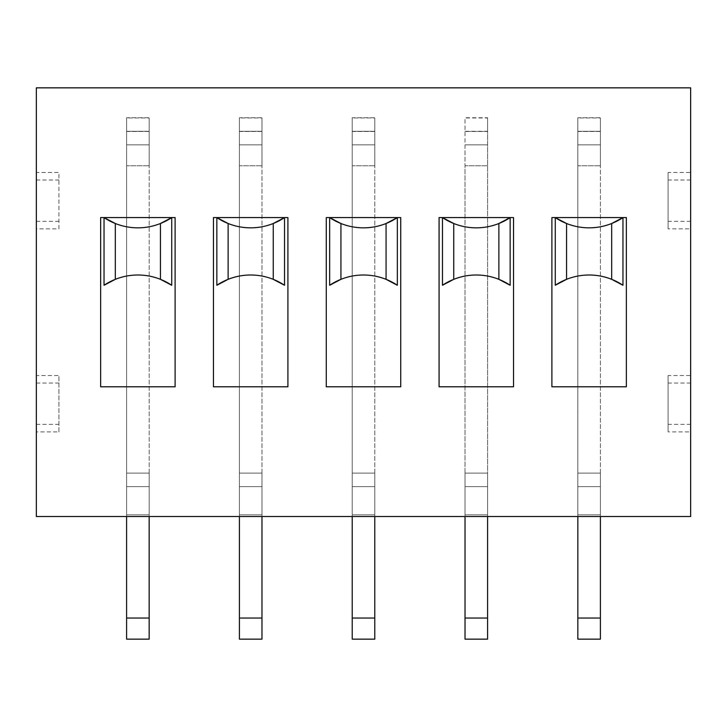 <?xml version="1.0" encoding="UTF-8"?>
<svg xmlns="http://www.w3.org/2000/svg" width="727" height="727" viewBox="0 0 727 727"><rect width="100%" height="100%" fill="white"/><g stroke="black" fill="none" stroke-linecap="round" stroke-linejoin="round"><path stroke-width="0.55" stroke-dasharray="3.63 2.73" d="M261.974 516.524L261.974 514.834L239.41 514.834L239.41 618.05L261.974 618.05L261.974 514.834L239.41 514.834L239.41 473.095L261.974 473.095L261.974 514.834L261.974 486.627L239.41 486.627L261.974 486.627L261.974 473.095L239.41 473.095L239.41 516.524M58.914 431.92L58.914 375.514L36.35 375.514L36.35 228.86L58.914 228.86L58.914 172.453L36.35 172.453L36.35 87.849L690.65 87.849L690.65 172.453L668.086 172.453L668.086 228.86L690.65 228.86L690.65 375.514L668.086 375.514L668.086 431.92L690.65 431.92L690.65 516.524L36.35 516.524L36.35 431.92L58.914 431.92L58.914 375.514M487.59 516.524L487.59 514.834L465.026 514.834L465.026 618.05L487.59 618.05L487.59 514.834L465.026 514.834L465.026 473.095L487.59 473.095L487.59 514.834L487.59 486.627L465.026 486.627L487.59 486.627L487.59 473.095L465.026 473.095L465.026 516.524M374.778 516.524L374.778 514.834L352.222 514.834L352.222 618.05L374.778 618.05L374.778 514.834L352.222 514.834L352.222 473.095L374.778 473.095L374.778 514.834L374.778 486.627L352.222 486.627L374.778 486.627L374.778 473.095L352.222 473.095L352.222 516.524M600.402 516.524L600.402 514.834L577.838 514.834L577.838 618.05L600.402 618.05L600.402 514.834L577.838 514.834L577.838 473.095L600.402 473.095L600.402 514.834L600.402 486.627L577.838 486.627L600.402 486.627L600.402 473.095L577.838 473.095L577.838 516.524M149.162 516.524L149.162 514.834L126.598 514.834L126.598 618.05L149.162 618.05L149.162 514.834L126.598 514.834L126.598 473.095L149.162 473.095L149.162 514.834L149.162 486.627L126.598 486.627L149.162 486.627L149.162 473.095L126.598 473.095L126.598 516.524M58.914 228.86L58.914 172.453M36.35 431.92L36.35 375.514M36.35 383.065L58.914 383.065M36.35 228.86L36.35 172.453M36.35 221.299L58.914 221.299M36.35 180.014L58.914 180.014M690.65 375.514L690.65 431.92M690.65 172.453L690.65 228.86M668.086 375.514L668.086 431.92M690.65 383.065L668.086 383.065M668.086 172.453L668.086 228.86M690.65 221.299L668.086 221.299M690.65 180.014L668.086 180.014M690.65 424.359L668.086 424.359M551.893 217.573L551.893 386.791L626.347 386.791L626.347 217.573L551.893 217.573M555.274 217.573L555.274 285.266M611.68 279.332A60.914 60.914 0 0 0 566.56 279.332M622.966 217.573L622.966 285.266M566.56 223.507A60.914 60.914 0 0 0 611.68 223.507M439.081 217.573L439.081 386.791L513.535 386.791L513.535 217.573L439.081 217.573M442.47 217.573L442.47 285.266M498.876 279.332A60.914 60.914 0 0 0 453.748 279.332M510.154 217.573L510.154 285.266M453.748 223.507A60.914 60.914 0 0 0 498.876 223.507M326.269 217.573L326.269 386.791L400.731 386.791L400.731 217.573L326.269 217.573M329.658 217.573L329.658 285.266M386.064 279.332A60.914 60.914 0 0 0 340.936 279.332M397.342 217.573L397.342 285.266M340.936 223.507A60.914 60.914 0 0 0 386.064 223.507M213.465 217.573L213.465 386.791L287.919 386.791L287.919 217.573L213.465 217.573M216.846 217.573L216.846 285.266M273.252 279.332A60.914 60.914 0 0 0 228.124 279.332M284.53 217.573L284.53 285.266M228.124 223.507A60.914 60.914 0 0 0 273.252 223.507M100.653 217.573L100.653 386.791L175.107 386.791L175.107 217.573L100.653 217.573M104.034 217.573L104.034 285.266M160.44 279.332A60.914 60.914 0 0 0 115.32 279.332M171.726 217.573L171.726 285.266M115.32 223.507A60.914 60.914 0 0 0 160.44 223.507M36.35 424.359L58.914 424.359M149.162 131.314L126.598 131.314L149.162 131.278L149.162 165.774L149.162 131.469L126.598 131.469L126.598 639.151L149.162 639.151L149.162 165.774L149.162 618.05M149.162 131.469L126.598 131.505L126.598 117.974L149.162 117.974L149.162 131.505M126.598 131.278L126.598 117.738L149.162 117.738L149.162 131.278M126.598 618.05L126.598 165.774L149.162 165.774L126.598 165.774L126.598 144.855L149.162 144.855L126.598 144.855L126.598 131.314M261.974 131.314L239.41 131.314L261.974 131.278L261.974 165.774L261.974 131.469L239.41 131.469L239.41 639.151L261.974 639.151L261.974 165.774L261.974 618.05M261.974 131.469L239.41 131.505L239.41 117.974L261.974 117.974L261.974 131.505M239.41 131.278L239.41 117.738L261.974 117.738L261.974 131.278M239.41 618.05L239.41 165.774L261.974 165.774L239.41 165.774L239.41 144.855L261.974 144.855L239.41 144.855L239.41 131.314M374.778 131.314L352.222 131.314L374.778 131.278L374.778 165.774L374.778 131.469L352.222 131.469L352.222 639.151L374.778 639.151L374.778 165.774L374.778 618.05M374.778 131.469L352.222 131.505L352.222 117.974L374.778 117.974L374.778 131.505M352.222 131.278L352.222 117.738L374.778 117.738L374.778 131.278M352.222 618.05L352.222 165.774L374.778 165.774L352.222 165.774L352.222 144.855L374.778 144.855L352.222 144.855L352.222 131.314M465.026 618.05L465.026 165.774L487.59 165.774L465.026 165.774L465.026 144.855L487.59 144.855L465.026 144.855L465.026 117.738L487.59 117.738L487.59 165.774L487.59 131.469L465.026 131.469L465.026 639.151L487.59 639.151L487.59 165.774L487.59 618.05M487.59 117.738L487.59 131.505L465.026 131.505L465.026 117.974L487.59 117.974M487.59 131.314L465.026 131.314M465.026 131.278L487.59 131.278M600.402 131.314L577.838 131.314L600.402 131.278L600.402 165.774L600.402 131.469L577.838 131.469L577.838 639.151L600.402 639.151L600.402 165.774L600.402 618.05M600.402 131.469L577.838 131.505L577.838 117.974L600.402 117.974L600.402 131.505M577.838 131.278L577.838 117.738L600.402 117.738L600.402 131.278M577.838 618.05L577.838 165.774L600.402 165.774L577.838 165.774L577.838 144.855L600.402 144.855L577.838 144.855L577.838 131.314"/><path stroke-width="1.09" d="M600.402 516.524L600.402 618.05L577.838 618.05L577.838 639.151L600.402 639.151L600.402 618.05M577.838 516.524L577.838 618.05M487.59 516.524L487.59 618.05L465.026 618.05L465.026 639.151L487.59 639.151L487.59 618.05M465.026 516.524L465.026 618.05M374.778 516.524L374.778 618.05L352.222 618.05L352.222 639.151L374.778 639.151L374.778 618.05M352.222 516.524L352.222 618.05M261.974 516.524L261.974 618.05L239.41 618.05L239.41 639.151L261.974 639.151L261.974 618.05M239.41 516.524L239.41 618.05M36.35 87.849L36.35 516.524L690.65 516.524L690.65 87.849L36.35 87.849M439.081 217.573L439.081 386.791L513.535 386.791L513.535 217.573L439.081 217.573M326.269 217.573L326.269 386.791L400.731 386.791L400.731 217.573L326.269 217.573M213.465 217.573L213.465 386.791L287.919 386.791L287.919 217.573L213.465 217.573M551.893 217.573L551.893 386.791L626.347 386.791L626.347 217.573L551.893 217.573M100.653 217.573L100.653 386.791L175.107 386.791L175.107 217.573L100.653 217.573M555.274 285.266L566.56 279.332A60.914 60.914 0 0 1 611.68 279.332L622.966 285.266A60.914 60.914 0 0 0 611.68 279.332L611.68 223.507A60.914 60.914 0 0 0 622.966 217.573L611.68 223.507A60.914 60.914 0 0 1 566.56 223.507L566.56 279.332A60.914 60.914 0 0 0 555.274 285.266L555.274 217.573A60.914 60.914 0 0 0 566.56 223.507L555.274 217.573M622.966 285.266L622.966 217.573M442.47 285.266L453.748 279.332A60.914 60.914 0 0 1 498.876 279.332L510.154 285.266A60.914 60.914 0 0 0 498.876 279.332L498.876 223.507A60.914 60.914 0 0 0 510.154 217.573L498.876 223.507A60.914 60.914 0 0 1 453.748 223.507L453.748 279.332A60.914 60.914 0 0 0 442.47 285.266L442.47 217.573A60.914 60.914 0 0 0 453.748 223.507L442.47 217.573M510.154 285.266L510.154 217.573M329.658 285.266L340.936 279.332A60.914 60.914 0 0 1 386.064 279.332L397.342 285.266A60.914 60.914 0 0 0 386.064 279.332L386.064 223.507A60.914 60.914 0 0 0 397.342 217.573L386.064 223.507A60.914 60.914 0 0 1 340.936 223.507L340.936 279.332A60.914 60.914 0 0 0 329.658 285.266L329.658 217.573A60.914 60.914 0 0 0 340.936 223.507L329.658 217.573M397.342 285.266L397.342 217.573M216.846 285.266L228.124 279.332A60.914 60.914 0 0 1 273.252 279.332L284.53 285.266A60.914 60.914 0 0 0 273.252 279.332L273.252 223.507A60.914 60.914 0 0 0 284.53 217.573L273.252 223.507A60.914 60.914 0 0 1 228.124 223.507L228.124 279.332A60.914 60.914 0 0 0 216.846 285.266L216.846 217.573A60.914 60.914 0 0 0 228.124 223.507L216.846 217.573M284.53 285.266L284.53 217.573M104.034 285.266L115.32 279.332A60.914 60.914 0 0 1 160.44 279.332L171.726 285.266A60.914 60.914 0 0 0 160.44 279.332L160.44 223.507A60.914 60.914 0 0 0 171.726 217.573L160.44 223.507A60.914 60.914 0 0 1 115.32 223.507L115.32 279.332A60.914 60.914 0 0 0 104.034 285.266L104.034 217.573A60.914 60.914 0 0 0 115.32 223.507L104.034 217.573M171.726 285.266L171.726 217.573M126.598 516.524L126.598 639.151L149.162 639.151L149.162 618.05L126.598 618.05M149.162 516.524L149.162 618.05"/></g></svg>
